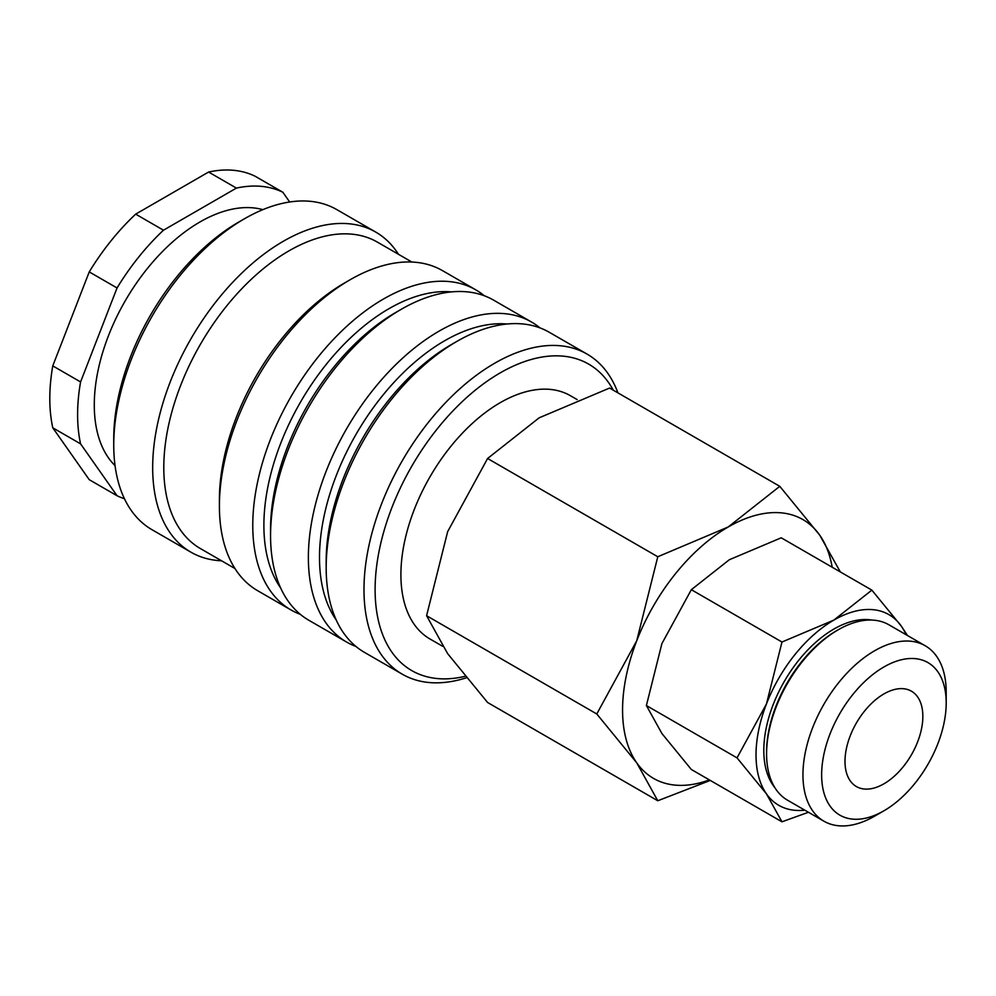 <?xml version="1.0" encoding="UTF-8"?>
<svg xmlns="http://www.w3.org/2000/svg" width="996" height="996" viewBox="0 0 996 996"><rect width="100%" height="100%" fill="white"/><g stroke="black" fill="none" stroke-linecap="round" stroke-linejoin="round"><path stroke-width="1.49" d="M617.931 392.872A184.808 106.697 120 0 0 587.067 354.09A184.808 106.697 120 0 0 444.652 403.604A184.808 106.697 120 0 0 363.988 589.595A184.808 106.697 120 0 0 402.26 674.192A184.808 106.697 120 0 0 466.253 677.828M613.275 390.195A176.939 102.165 120 0 0 472.751 392.262A176.939 102.165 120 0 0 375.106 589.595A176.939 102.165 120 0 0 465.008 676.321M587.067 354.09L549.257 332.266A184.808 106.697 120 0 0 456.853 341.416L451.288 344.628A176.939 102.165 120 0 0 326.178 561.333L326.178 567.757A184.808 106.697 120 0 0 364.449 652.368L402.26 674.192M507.113 324.011A176.939 102.165 120 0 0 319.504 557.486A176.939 102.165 120 0 0 336.225 619.985M539.932 327.871A184.808 106.697 120 0 0 531.453 321.994A184.808 106.697 120 0 0 389.05 371.508A184.808 106.697 120 0 0 308.374 557.486A184.808 106.697 120 0 0 346.658 642.084A184.808 106.697 120 0 0 355.983 646.479M531.453 321.994L493.643 300.157A184.808 106.697 120 0 0 401.239 309.308L395.673 312.52A176.939 102.165 120 0 0 270.563 529.237L270.563 535.649A184.808 106.697 120 0 0 308.835 620.259L346.658 642.084M451.499 291.903A176.939 102.165 120 0 0 263.89 525.378A176.939 102.165 120 0 0 280.611 587.889M484.317 295.762A184.808 106.697 120 0 0 475.851 289.886A184.808 106.697 120 0 0 333.436 339.399A184.808 106.697 120 0 0 252.772 525.378A184.808 106.697 120 0 0 291.044 609.988A184.808 106.697 120 0 0 300.369 614.37M475.851 289.886L442.485 270.626A184.808 106.697 120 0 0 350.082 279.776L344.516 282.989A176.939 102.165 120 0 0 219.406 499.693L219.406 506.117A184.808 106.697 120 0 0 257.678 590.715L291.044 609.988M411.883 262.035L377.384 242.115A176.939 102.165 120 0 0 241.032 289.525A176.939 102.165 120 0 0 163.792 467.597A176.939 102.165 120 0 0 200.445 548.597L234.944 568.517M398.487 254.304A184.808 106.697 120 0 0 375.753 232.093A184.808 106.697 120 0 0 233.35 281.607A184.808 106.697 120 0 0 152.674 467.597A184.808 106.697 120 0 0 190.946 552.195A184.808 106.697 120 0 0 221.548 560.785M375.753 232.093L336.835 209.621A184.808 106.697 120 0 0 244.431 218.784L238.866 221.984A176.939 102.165 120 0 0 113.743 438.701L113.743 445.125A184.808 106.697 120 0 0 152.027 529.723L190.946 552.195M262.844 209.646A149.425 86.266 120 0 0 152.413 262.458A149.425 86.266 120 0 0 94.284 404.986A149.425 86.266 120 0 0 115.05 465.63M52.776 365.893L89.242 271.908L117.042 287.969L80.576 381.941L52.776 365.893A173.005 99.886 120 0 0 49.8 398.562A173.005 99.886 120 0 0 52.776 427.807L80.576 443.855L117.042 495.734L89.242 479.686L52.776 427.807M80.576 381.941A173.005 99.886 120 0 0 77.601 414.622A173.005 99.886 120 0 0 80.576 443.855M442.66 646.304L429.998 638.996A140.448 81.087 -60 0 1 400.902 574.692A140.448 81.087 -60 0 1 462.219 433.347A140.448 81.087 -60 0 1 570.447 395.723L577.17 399.595M840.313 571.903L819.72 535.163L779.781 486.322L728.213 526.984L657.783 556.752L636.718 640.814L596.778 713.97L636.718 762.812L657.783 800.759L710.273 780.428M832.183 567.21A149.425 86.266 120 0 0 819.72 535.163A149.425 86.266 120 0 0 728.213 526.984A149.425 86.266 120 0 0 636.718 640.814A149.425 86.266 120 0 0 622.562 709.986A149.425 86.266 120 0 0 636.718 762.812A149.425 86.266 120 0 0 709.376 779.905M657.783 800.759L487.592 702.491L447.652 653.65L426.587 615.715L447.652 531.652L487.592 458.496L539.147 417.822L609.589 388.054L779.781 486.322M907.493 635.535L901.293 626.111L871.861 590.13L833.876 620.085L781.972 642.022L766.447 703.96L737.028 757.869L766.447 793.862L781.972 821.812L808.441 812.263M906.086 634.726A110.095 63.57 120 0 0 901.293 626.111A110.095 63.57 120 0 0 833.876 620.085A110.095 63.57 120 0 0 766.447 703.96A110.095 63.57 120 0 0 756.026 754.931A110.095 63.57 120 0 0 766.447 793.862A110.095 63.57 120 0 0 804.805 810.159M781.972 821.812L691.336 769.485L661.904 733.504L646.392 705.542L661.904 643.603L691.336 589.694L729.333 559.727L781.225 537.803L871.861 590.13M802.95 774.838A101.293 58.478 120 0 0 823.929 821.202A101.293 58.478 120 0 0 874.575 816.185L883.925 810.794A88.084 50.858 120 0 0 946.2 702.927L946.2 692.133A101.293 58.478 120 0 0 925.222 645.769A101.293 58.478 120 0 0 847.173 672.898A101.293 58.478 120 0 0 802.95 774.838M946.2 702.927A88.084 50.858 120 0 0 883.925 666.959A88.084 50.858 120 0 0 821.638 774.838A88.084 50.858 120 0 0 883.925 810.794M925.222 645.769L888.855 624.766A101.293 58.478 120 0 0 838.209 629.783L836.652 630.68A99.09 57.208 120 0 0 766.584 752.042L766.584 753.835A101.293 58.478 120 0 0 787.562 800.211L823.929 821.202M774.913 787.736A99.09 57.208 -60 0 1 763.808 750.436A99.09 57.208 -60 0 1 800.286 658.368A99.09 57.208 -60 0 1 871.737 620.047M922.844 716.41A55.054 31.785 -60 0 1 898.815 771.8A55.054 31.785 -60 0 1 856.398 786.554A55.054 31.785 -60 0 1 844.994 761.355A55.054 31.785 -60 0 1 869.022 705.952A55.054 31.785 -60 0 1 911.44 691.199A55.054 31.785 -60 0 1 922.844 716.41M838.209 629.783A101.293 58.478 120 0 0 766.584 753.835M691.336 589.694L781.972 642.022M646.392 705.542L737.028 757.869M487.592 458.496L657.783 556.752M426.587 615.715L596.778 713.97M208.6 172.034L236.401 188.095L163.481 230.201L135.668 214.14L208.6 172.034A173.005 99.886 120 0 1 255.038 176.192L282.839 192.24A173.005 99.886 120 0 0 236.401 188.095M289.687 201.989L282.839 192.24M135.668 214.14A173.005 99.886 120 0 0 89.242 271.908M163.481 230.201A173.005 99.886 120 0 0 117.042 287.969M117.042 495.734A173.005 99.886 120 0 0 124.45 498.735M244.431 218.784A184.808 106.697 120 0 0 113.743 445.125M350.082 279.776A184.808 106.697 120 0 0 219.406 506.117M401.239 309.308A184.808 106.697 120 0 0 270.563 535.649M456.853 341.416A184.808 106.697 120 0 0 326.178 567.757"/></g></svg>
